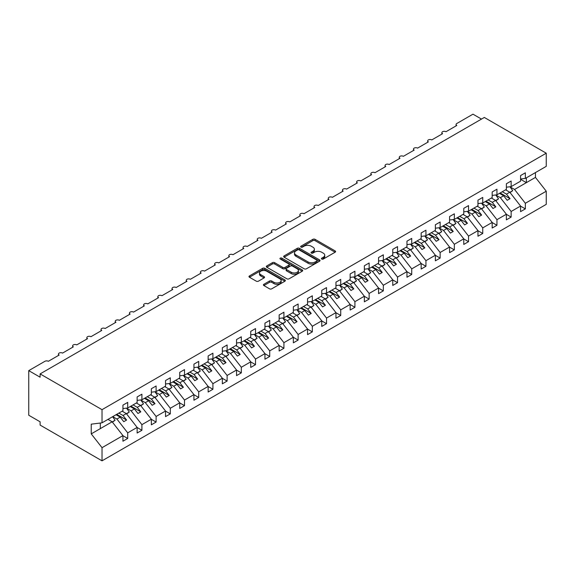 <?xml version="1.0" encoding="UTF-8"?>
<svg xmlns="http://www.w3.org/2000/svg" width="575" height="575" viewBox="0 0 575 575"><rect width="100%" height="100%" fill="white"/><g stroke="black" fill="none" stroke-linecap="round" stroke-linejoin="round"><path stroke-width="0.86" d="M321.727 259.052A1.107 0.64 0 0 0 323.294 259.052L335.139 252.209A1.574 0.913 0 0 0 335.599 251.57A1.574 0.913 0 0 0 335.139 250.923L315.064 239.337A1.574 0.913 0 0 0 312.836 239.337L300.984 246.172A1.107 0.64 0 0 0 300.66 246.625A1.107 0.64 0 0 0 300.984 247.077A1.107 0.64 0 0 0 302.551 247.077L304.082 246.193A5.046 2.911 0 0 1 311.219 246.193L312.893 247.157A5.046 2.911 0 0 1 314.367 249.219A5.046 2.911 0 0 1 312.893 251.275L311.355 252.159A1.107 0.64 0 0 0 311.032 252.612A1.107 0.64 0 0 0 311.355 253.065A1.107 0.64 0 0 0 312.922 253.065L314.453 252.181A5.046 2.911 0 0 1 321.59 252.181L323.265 253.144A5.046 2.911 0 0 1 324.738 255.207A5.046 2.911 0 0 1 323.265 257.262L321.727 258.153A1.107 0.64 0 0 0 321.403 258.599A1.107 0.64 0 0 0 321.727 259.052L321.727 258.153M263.882 284.273A1.574 0.913 0 0 0 263.415 284.92A1.574 0.913 0 0 0 263.882 285.559L269.51 288.815A1.574 0.913 0 0 0 271.738 288.815L284.898 281.218A1.574 0.913 0 0 0 285.365 280.571A1.574 0.913 0 0 0 284.898 279.924L264.831 268.338A1.574 0.913 0 0 0 262.595 268.338L249.435 275.935A1.574 0.913 0 0 0 248.975 276.582A1.574 0.913 0 0 0 249.435 277.222L256.242 281.153A1.574 0.913 0 0 0 258.47 281.153L264.105 277.897A1.574 0.913 0 0 0 264.565 277.258A1.574 0.913 0 0 0 264.105 276.611L260.727 274.663A4.219 2.437 0 0 1 259.49 272.945A4.219 2.437 0 0 1 262.099 270.688A4.219 2.437 0 0 1 266.692 271.22L279.91 278.846A4.219 2.437 0 0 1 281.146 280.571A4.219 2.437 0 0 1 278.544 282.821A4.219 2.437 0 0 1 273.944 282.296L271.738 281.024A1.574 0.913 0 0 0 269.51 281.024L263.882 284.273L263.882 285.559L269.51 282.332L269.51 281.024M520.576 179.012L525.349 178.415L546.25 166.347L546.25 153.202L484.33 117.451L40.113 373.915L40.113 377.2L28.75 370.638L44.936 361.294A2.408 1.394 0 0 1 48.35 361.294L59.139 355.062A2.408 1.394 0 0 1 58.434 354.078A2.408 1.394 0 0 1 59.922 352.791A2.408 1.394 0 0 1 62.553 353.093L73.341 346.862A2.408 1.394 0 0 1 72.637 345.877A2.408 1.394 0 0 1 74.125 344.59A2.408 1.394 0 0 1 76.748 344.892L87.544 338.661A2.408 1.394 0 0 1 86.839 337.676A2.408 1.394 0 0 1 88.327 336.389A2.408 1.394 0 0 1 90.951 336.691L101.746 330.46A2.408 1.394 0 0 1 101.042 329.482A2.408 1.394 0 0 1 102.53 328.196A2.408 1.394 0 0 1 105.153 328.498L115.949 322.266A2.408 1.394 0 0 1 115.244 321.281A2.408 1.394 0 0 1 116.732 319.995A2.408 1.394 0 0 1 119.356 320.297L130.151 314.065A2.408 1.394 0 0 1 129.44 313.08A2.408 1.394 0 0 1 130.928 311.794A2.408 1.394 0 0 1 133.558 312.096L144.347 305.864A2.408 1.394 0 0 1 143.642 304.879A2.408 1.394 0 0 1 145.13 303.593A2.408 1.394 0 0 1 147.761 303.895L158.549 297.663A2.408 1.394 0 0 1 157.845 296.686A2.408 1.394 0 0 1 159.333 295.399A2.408 1.394 0 0 1 161.956 295.701L172.752 289.469A2.408 1.394 0 0 1 172.047 288.485A2.408 1.394 0 0 1 173.535 287.198A2.408 1.394 0 0 1 176.158 287.5L186.954 281.268A2.408 1.394 0 0 1 186.25 280.284A2.408 1.394 0 0 1 187.737 278.997A2.408 1.394 0 0 1 190.361 279.299L201.157 273.067A2.408 1.394 0 0 1 200.452 272.083A2.408 1.394 0 0 1 201.94 270.796A2.408 1.394 0 0 1 204.563 271.098L215.359 264.867A2.408 1.394 0 0 1 214.647 263.889A2.408 1.394 0 0 1 216.135 262.603A2.408 1.394 0 0 1 218.766 262.904L229.562 256.673A2.408 1.394 0 0 1 228.85 255.688A2.408 1.394 0 0 1 230.338 254.402A2.408 1.394 0 0 1 232.968 254.703L243.757 248.472A2.408 1.394 0 0 1 243.053 247.487A2.408 1.394 0 0 1 244.54 246.201A2.408 1.394 0 0 1 247.171 246.502L257.959 240.271A2.408 1.394 0 0 1 257.255 239.286A2.408 1.394 0 0 1 258.743 238.007A2.408 1.394 0 0 1 261.366 238.302L272.162 232.077A2.408 1.394 0 0 1 271.457 231.092A2.408 1.394 0 0 1 272.945 229.806A2.408 1.394 0 0 1 275.569 230.108L286.364 223.876A2.408 1.394 0 0 1 285.66 222.892A2.408 1.394 0 0 1 287.148 221.605A2.408 1.394 0 0 1 289.771 221.907L300.567 215.675A2.408 1.394 0 0 1 299.863 214.691A2.408 1.394 0 0 1 301.35 213.404A2.408 1.394 0 0 1 303.974 213.706L314.769 207.474A2.408 1.394 0 0 1 314.058 206.49A2.408 1.394 0 0 1 315.546 205.21A2.408 1.394 0 0 1 318.176 205.505L328.965 199.281A2.408 1.394 0 0 1 328.26 198.296A2.408 1.394 0 0 1 329.748 197.009A2.408 1.394 0 0 1 332.379 197.311L343.167 191.08A2.408 1.394 0 0 1 342.463 190.095A2.408 1.394 0 0 1 343.951 188.808A2.408 1.394 0 0 1 346.581 189.11L357.37 182.879A2.408 1.394 0 0 1 356.665 181.894A2.408 1.394 0 0 1 358.153 180.607A2.408 1.394 0 0 1 360.777 180.909L371.572 174.678A2.408 1.394 0 0 1 370.868 173.693A2.408 1.394 0 0 1 372.356 172.414A2.408 1.394 0 0 1 374.979 172.708L385.775 166.484A2.408 1.394 0 0 1 385.07 165.499A2.408 1.394 0 0 1 386.558 164.213A2.408 1.394 0 0 1 389.182 164.515L399.977 158.283A2.408 1.394 0 0 1 399.273 157.298A2.408 1.394 0 0 1 400.761 156.012A2.408 1.394 0 0 1 403.384 156.314L414.18 150.082A2.408 1.394 0 0 1 413.468 149.097A2.408 1.394 0 0 1 414.956 147.811A2.408 1.394 0 0 1 417.587 148.113L428.375 141.881A2.408 1.394 0 0 1 427.671 140.897A2.408 1.394 0 0 1 429.158 139.617A2.408 1.394 0 0 1 431.789 139.919L442.577 133.688A2.408 1.394 0 0 1 441.873 132.703A2.408 1.394 0 0 1 443.361 131.416A2.408 1.394 0 0 1 445.984 131.718L456.78 125.487A2.408 1.394 180 0 1 456.076 124.502A2.408 1.394 180 0 1 456.78 123.517L472.973 114.173L481.491 119.09M546.25 153.202L102.027 409.666L40.113 373.915M304.189 268.791A1.574 0.913 0 0 0 306.425 268.791L319.585 261.194A1.574 0.913 0 0 0 320.045 260.547A1.574 0.913 0 0 0 319.585 259.907L299.51 248.314A1.574 0.913 0 0 0 297.282 248.314L284.122 255.911A1.574 0.913 0 0 0 283.655 256.558A1.574 0.913 0 0 0 284.122 257.197L304.189 268.791M280.715 259.289A1.107 0.64 0 0 1 281.836 259.447L302.22 271.213L289.081 278.803A1.574 0.913 0 0 1 286.853 278.803L266.778 267.21L266.778 265.923A1.574 0.913 0 0 0 266.318 266.57A1.574 0.913 0 0 0 266.778 267.21M266.778 265.923L272.413 262.674A1.574 0.913 0 0 1 274.642 262.674L282.785 267.375A1.574 0.913 0 0 0 285.013 267.375L288.751 265.219A1.574 0.913 0 0 0 289.211 264.572A1.574 0.913 0 0 0 288.751 263.925L280.269 259.037A1.107 0.64 0 0 1 279.946 258.585A1.107 0.64 0 0 1 280.629 257.995A1.107 0.64 0 0 1 281.836 258.132L302.242 269.919A1.574 0.913 0 0 1 302.702 270.559A1.574 0.913 0 0 1 302.242 271.206L302.242 269.919M102.027 409.666L102.027 422.819L122.935 410.751L122.935 405.138L127.708 402.385L127.708 407.991L122.935 408.588M127.708 407.991L137.138 402.55L137.138 396.944L141.91 394.184L141.91 399.798L137.138 400.387M141.91 399.798L151.34 394.349L151.34 388.743L156.105 385.99L156.105 391.597L151.34 392.193M156.105 391.597L165.535 386.148L165.535 380.542L170.308 377.789L170.308 383.396L165.535 383.992M170.308 383.396L179.738 377.955L179.738 372.341L184.51 369.588L184.51 375.195L179.738 375.791M184.51 375.195L193.94 369.754L193.94 364.147L198.713 361.387L198.713 367.001L193.94 367.59M198.713 367.001L208.143 361.553L208.143 355.947L212.915 353.194L212.915 358.8L208.143 359.397M212.915 358.8L222.345 353.352L222.345 347.746L227.118 344.993L227.118 350.599L222.345 351.196M227.118 350.599L236.548 345.158L236.548 339.545L241.32 336.792L241.32 342.398L236.548 342.995M241.32 342.398L250.743 336.957L250.743 331.351L255.516 328.591L255.516 334.204L250.743 334.794M255.516 334.204L264.946 328.756L264.946 323.15L269.718 320.397L269.718 326.003L264.946 326.6M269.718 326.003L279.148 320.555L279.148 314.949L283.921 312.196L283.921 317.803L279.148 318.399M283.921 317.803L293.351 312.362L293.351 306.748L298.123 303.995L298.123 309.602L293.351 310.198M298.123 309.602L307.553 304.161L307.553 298.554L312.326 295.794L312.326 301.408L307.553 301.997M312.326 301.408L321.756 295.96L321.756 290.353L326.528 287.601L326.528 293.207L321.756 293.803M326.528 293.207L335.958 287.759L335.958 282.152L340.723 279.4L340.723 285.006L335.958 285.603M340.723 285.006L350.153 279.565L350.153 273.952L354.926 271.199L354.926 276.805L350.153 277.402M354.926 276.805L364.356 271.364L364.356 265.758L369.128 262.998L369.128 268.611L364.356 269.201M369.128 268.611L378.558 263.163L378.558 257.557L383.331 254.804L383.331 260.41L378.558 261.007M383.331 260.41L392.761 254.962L392.761 249.356L397.533 246.603L397.533 252.209L392.761 252.806M397.533 252.209L406.963 246.768L406.963 241.155L411.736 238.402L411.736 244.008L406.963 244.605M411.736 244.008L421.166 238.568L421.166 232.961L425.938 230.201L425.938 235.815L421.166 236.404M425.938 235.815L435.368 230.367L435.368 224.76L440.134 222.007L440.134 227.614L435.368 228.21M440.134 227.614L449.564 222.166L449.564 216.559L454.336 213.807L454.336 219.413L449.564 220.009M454.336 219.413L463.766 213.972L463.766 208.358L468.539 205.606L468.539 211.212L463.766 211.808M468.539 211.212L477.969 205.771L477.969 200.165L482.741 197.405L482.741 203.018L477.969 203.607M482.741 203.018L492.171 197.57L492.171 191.964L496.944 189.211L496.944 194.817L492.171 195.414M496.944 194.817L506.374 189.376L506.374 183.763L511.146 181.01L511.146 186.616L506.374 187.213M122.935 435.706L127.708 438.459L127.708 432.853L137.138 427.412L126.342 413.605L122.166 411.19M112.736 416.638L116.912 419.046L127.708 432.853M137.138 427.505L141.91 430.265L141.91 424.652L151.34 419.211L140.544 405.404L136.368 402.996M126.593 408.236L131.114 410.845L141.91 424.652M151.34 419.312L156.105 422.064L156.105 416.458L165.535 411.01L154.747 397.203L150.571 394.795M140.796 400.035L145.317 402.651L156.105 416.458M165.535 411.111L170.308 413.863L170.308 408.257L179.738 402.809L168.949 389.002L164.773 386.594M154.998 391.841L159.519 394.45L170.308 408.257M179.738 402.91L184.51 405.662L184.51 400.056L193.94 394.615L183.145 380.808L178.976 378.393M169.194 383.64L173.715 386.249L184.51 400.056M193.94 394.709L198.713 397.469L198.713 391.855L208.143 386.414L197.347 372.607L193.171 370.199M183.396 375.439L187.917 378.048L198.713 391.855M208.143 386.515L212.915 389.268L212.915 383.662L222.345 378.213L211.55 364.406L207.374 361.998M197.599 367.238L202.12 369.854L212.915 383.662M222.345 378.314L227.118 381.067L227.118 375.461L236.548 370.012L225.752 356.205L221.576 353.798M211.801 359.044L216.322 361.653L227.118 375.461M236.548 370.113L241.32 372.866L241.32 367.26L250.743 361.819L239.955 348.012L235.779 345.597M226.004 350.843L230.525 353.452L241.32 367.26M250.743 361.912L255.516 364.672L255.516 359.059L264.946 353.618L254.157 339.811L249.981 337.403M240.206 342.643L244.727 345.252L255.516 359.059M264.946 353.718L269.718 356.471L269.718 350.865L279.148 345.417L268.36 331.61L264.184 329.202M254.402 334.442L258.93 337.058L269.718 350.865M279.148 345.518L283.921 348.27L283.921 342.664L293.351 337.223L282.555 323.409L278.379 321.001M268.604 326.248L273.125 328.857L283.921 342.664M293.351 337.317L298.123 340.077L298.123 334.463L307.553 329.022L296.757 315.215L292.582 312.8M282.807 318.047L287.327 320.656L298.123 334.463M307.553 329.116L312.326 331.876L312.326 326.262L321.756 320.821L310.96 307.014L306.784 304.606M297.009 309.846L301.53 312.455L312.326 326.262M321.756 320.922L326.528 323.675L326.528 318.068L335.958 312.62L325.162 298.813L320.987 296.405M311.212 301.645L315.732 304.261L326.528 318.068M335.958 312.721L340.723 315.474L340.723 309.868L350.153 304.427L339.365 290.612L335.189 288.204M325.414 293.451L329.935 296.06L340.723 309.868M350.153 304.52L354.926 307.28L354.926 301.667L364.356 296.226L353.567 282.418L349.392 280.003M339.617 285.25L344.137 287.859L354.926 301.667M364.356 296.319L369.128 299.079L369.128 293.466L378.558 288.025L367.77 274.217L363.594 271.81M353.812 277.049L358.34 279.658L369.128 293.466M378.558 288.125L383.331 290.878L383.331 285.272L392.761 279.824L381.965 266.017L377.789 263.609M368.014 268.848L372.535 271.465L383.331 285.272M392.761 279.924L397.533 282.677L397.533 277.071L406.963 271.63L396.168 257.823L391.992 255.408M382.217 260.655L386.738 263.264L397.533 277.071M406.963 271.723L411.736 274.483L411.736 268.87L421.166 263.429L410.37 249.622L406.194 247.207M396.419 252.454L400.94 255.063L411.736 268.87M421.166 263.522L425.938 266.283L425.938 260.669L435.368 255.228L424.573 241.421L420.397 239.013M410.622 244.253L415.143 246.862L425.938 260.669M435.368 255.329L440.134 258.082L440.134 252.475L449.564 247.027L438.775 233.22L434.599 230.812M424.824 236.052L429.345 238.668L440.134 252.475M449.564 247.128L454.336 249.881L454.336 244.274L463.766 238.833L452.978 225.026L448.802 222.611M439.027 227.858L443.548 230.467L454.336 244.274M463.766 238.927L468.539 241.687L468.539 236.073L477.969 230.632L467.173 216.825L463.004 214.41M453.222 219.657L457.743 222.266L468.539 236.073M477.969 230.733L482.741 233.486L482.741 227.88L492.171 222.432L481.376 208.624L477.2 206.217M467.425 211.456L471.946 214.065L482.741 227.88M492.171 222.532L496.944 225.285L496.944 219.679L506.374 214.231L495.578 200.423L491.402 198.016M481.627 203.263L486.148 205.872L496.944 219.679M506.374 214.331L511.146 217.084L511.146 211.478L520.576 206.037L520.576 211.643L525.349 208.89L525.349 203.277L546.25 191.209L546.25 204.362L102.027 460.827L40.113 425.083L40.113 421.798L28.75 415.243L28.75 370.638M495.83 195.062L500.351 197.671L511.146 211.478M525.349 178.415L525.349 172.809L520.576 175.562L520.576 181.175L511.146 186.616M520.576 206.13L525.349 208.89M510.032 186.861L514.553 189.47L525.349 203.277M102.027 422.819L91.238 424.163L91.238 433.873L112.139 421.798L107.963 419.391M112.139 421.798L122.935 435.606L122.935 441.219L127.708 438.459M141.91 430.265L137.138 433.018L137.138 427.412M156.105 422.064L151.34 424.817L151.34 419.211M170.308 413.863L165.535 416.623L165.535 411.01M184.51 405.662L179.738 408.423L179.738 402.809M198.713 397.469L193.94 400.222L193.94 394.615M212.915 389.268L208.143 392.021L208.143 386.414M227.118 381.067L222.345 383.827L222.345 378.213M241.32 372.866L236.548 375.626L236.548 370.012M255.516 364.672L250.743 367.425L250.743 361.819M269.718 356.471L264.946 359.224L264.946 353.618M283.921 348.27L279.148 351.03L279.148 345.417M298.123 340.077L293.351 342.829L293.351 337.223M312.326 331.876L307.553 334.628L307.553 329.022M326.528 323.675L321.756 326.428L321.756 320.821M340.723 315.474L335.958 318.234L335.958 312.62M354.926 307.28L350.153 310.033L350.153 304.427M369.128 299.079L364.356 301.832L364.356 296.226M383.331 290.878L378.558 293.631L378.558 288.025M397.533 282.677L392.761 285.437L392.761 279.824M411.736 274.483L406.963 277.236L406.963 271.63M425.938 266.283L421.166 269.035L421.166 263.429M440.134 258.082L435.368 260.834L435.368 255.228M454.336 249.881L449.564 252.641L449.564 247.027M468.539 241.687L463.766 244.44L463.766 238.833M482.741 233.486L477.969 236.239L477.969 230.632M496.944 225.285L492.171 228.038L492.171 222.432M511.146 217.084L506.374 219.844L506.374 214.231M91.238 433.873L102.027 447.681L122.935 435.606M102.027 447.681L102.027 460.827M116.912 419.046L120.204 417.141L123.762 421.691L126.601 420.045L123.05 415.502L126.342 413.605M116.035 414.733L120.204 417.141M118.874 413.094L123.05 415.502M131.114 410.845L134.406 408.947L137.957 413.49L140.803 411.851L137.245 407.308L140.544 405.404M130.23 406.532L134.406 408.947M133.077 404.893L137.245 407.308M145.317 402.651L148.609 400.746L152.159 405.289L154.998 403.65L151.448 399.107L154.747 397.203M144.433 398.338L148.609 400.746M147.272 396.692L151.448 399.107M159.519 394.45L162.811 392.545L166.362 397.088L169.201 395.449L165.65 390.907L168.949 389.002M158.635 390.137L162.811 392.545M161.474 388.499L165.65 390.907M173.715 386.249L177.014 384.352L180.564 388.894L183.403 387.248L179.853 382.706L183.145 380.808M172.838 381.937L177.014 384.352M175.677 380.298L179.853 382.706M187.917 378.048L191.216 376.151L194.767 380.693L197.606 379.054L194.055 374.512L197.347 372.607M187.04 373.736L191.216 376.151M189.879 372.097L194.055 374.512M202.12 369.854L205.419 367.95L208.969 372.492L211.808 370.853L208.258 366.311L211.55 364.406M201.243 365.542L205.419 367.95M204.082 363.896L208.258 366.311M216.322 361.653L219.614 359.749L223.165 364.291L226.011 362.652L222.46 358.11L225.752 356.205M215.445 357.341L219.614 359.749M218.284 355.702L222.46 358.11M230.525 353.452L233.817 351.555L237.367 356.098L240.213 354.452L236.656 349.909L239.955 348.012M229.641 349.14L233.817 351.555M232.487 347.501L236.656 349.909M244.727 345.252L248.019 343.354L251.57 347.897L254.409 346.258L250.858 341.715L254.157 339.811M243.843 340.939L248.019 343.354M246.682 339.3L250.858 341.715M258.93 337.058L262.222 335.153L265.772 339.696L268.611 338.057L265.061 333.514L268.36 331.61M258.046 332.745L262.222 335.153M260.885 331.099L265.061 333.514M273.125 328.857L276.424 326.952L279.975 331.495L282.814 329.856L279.263 325.313L282.555 323.409M272.248 324.544L276.424 326.952M275.087 322.906L279.263 325.313M287.327 320.656L290.627 318.758L294.177 323.301L297.016 321.655L293.466 317.113L296.757 315.215M286.451 316.343L290.627 318.758M289.29 314.705L293.466 317.113M301.53 312.455L304.829 310.558L308.38 315.1L311.219 313.461L307.668 308.919L310.96 307.014M300.653 308.143L304.829 310.558M303.492 306.504L307.668 308.919M315.732 304.261L319.024 302.357L322.575 306.899L325.421 305.26L321.871 300.718L325.162 298.813M314.848 299.949L319.024 302.357M317.695 298.303L321.871 300.718M329.935 296.06L333.227 294.156L336.777 298.698L339.617 297.059L336.066 292.517L339.365 290.612M329.051 291.748L333.227 294.156M331.89 290.109L336.066 292.517M344.137 287.859L347.429 285.962L350.98 290.504L353.819 288.858L350.268 284.316L353.567 282.418M343.253 283.547L347.429 285.962M346.092 281.908L350.268 284.316M358.34 279.658L361.632 277.761L365.183 282.303L368.022 280.665L364.471 276.122L367.77 274.217M357.456 275.346L361.632 277.761M360.295 273.707L364.471 276.122M372.535 271.465L375.834 269.56L379.385 274.103L382.224 272.464L378.673 267.921L381.965 266.017M371.658 267.152L375.834 269.56M374.497 265.513L378.673 267.921M386.738 263.264L390.037 261.359L393.588 265.902L396.427 264.263L392.876 259.72L396.168 257.823M385.861 258.951L390.037 261.359M388.7 257.312L392.876 259.72M400.94 255.063L404.232 253.165L407.79 257.708L410.629 256.062L407.078 251.519L410.37 249.622M400.063 250.75L404.232 253.165M402.902 249.112L407.078 251.519M415.143 246.862L418.435 244.964L421.985 249.507L424.832 247.868L421.281 243.326L424.573 241.421M414.259 242.549L418.435 244.964M417.105 240.911L421.281 243.326M429.345 238.668L432.637 236.763L436.188 241.306L439.027 239.667L435.476 235.125L438.775 233.22M428.461 234.356L432.637 236.763M431.3 232.717L435.476 235.125M443.548 230.467L446.84 228.562L450.39 233.105L453.229 231.466L449.679 226.924L452.978 225.026M442.664 226.155L446.84 228.562M445.503 224.516L449.679 226.924M457.743 222.266L461.042 220.369L464.593 224.911L467.432 223.265L463.881 218.723L467.173 216.825M456.866 217.954L461.042 220.369M459.705 216.315L463.881 218.723M471.946 214.065L475.245 212.168L478.795 216.71L481.634 215.072L478.084 210.529L481.376 208.624M471.069 209.753L475.245 212.168M473.908 208.114L478.084 210.529M486.148 205.872L489.447 203.967L492.998 208.509L495.837 206.871L492.286 202.328L495.578 200.423M485.271 201.559L489.447 203.967M488.11 199.92L492.286 202.328M500.351 197.671L503.643 195.766L507.193 200.308L510.039 198.67L506.489 194.127L509.781 192.23L520.576 206.037M499.474 193.358L503.643 195.766M502.313 191.719L506.489 194.127M509.781 192.23L505.605 189.815M514.553 189.47L535.454 177.402L546.25 191.209M520.576 179.307L526.369 182.649L526.369 177.826M535.454 172.579L535.454 177.402M100.323 428.627L100.323 423.027M500.149 192.963L510.039 198.67M485.954 201.164L495.837 206.871M471.752 209.365L481.634 215.072M457.549 217.558L467.432 223.265M443.347 225.759L453.229 231.466M429.144 233.96L439.027 239.667M414.942 242.161L424.832 247.868M400.739 250.355L410.629 256.062M386.544 258.556L396.427 264.263M372.341 266.757L382.224 272.464M358.139 274.958L368.022 280.665M343.936 283.152L353.819 288.858M329.734 291.353L339.617 297.059M315.531 299.553L325.421 305.26M301.329 307.754L311.219 313.461M287.133 315.948L297.016 321.655M272.931 324.149L282.814 329.856M258.728 332.35L268.611 338.057M244.526 340.551L254.409 346.258M230.323 348.745L240.213 354.452M216.121 356.946L226.011 362.652M201.918 365.147L211.808 370.853M187.723 373.348L197.606 379.054M173.521 381.541L183.403 387.248M159.318 389.742L169.201 395.449M145.116 397.943L154.998 403.65M130.913 406.144L140.803 411.851M116.711 414.338L126.601 420.045M322.173 259.21L323.265 258.577A5.046 2.911 0 0 0 324.738 256.515L324.738 255.207M314.367 249.219L314.367 250.528A5.046 2.911 0 0 1 312.893 252.59L311.801 253.223M335.117 252.224L315.064 240.645A1.574 0.913 0 0 0 312.836 240.645L301.429 247.228M319.563 261.201L299.51 249.629A1.574 0.913 0 0 0 297.282 249.629L284.143 257.212M316.796 261A1.107 0.64 0 0 0 317.12 260.547A1.107 0.64 0 0 0 316.796 260.094L299.173 249.924A1.107 0.64 0 0 0 297.613 249.924L295.996 250.858A5.046 2.911 0 0 0 294.515 252.921A5.046 2.911 0 0 0 295.996 254.977L308.042 261.934A5.046 2.911 0 0 0 315.179 261.934L316.796 261L316.796 262.308A1.107 0.64 0 0 0 317.12 261.862L317.12 260.547M294.515 252.921L294.515 254.229A5.046 2.911 0 0 0 295.996 256.292L295.996 254.977M316.796 262.308L315.179 263.242A5.046 2.911 0 0 1 308.042 263.242L295.996 256.292M266.8 267.224L272.413 263.982L272.413 262.674M289.211 264.572L289.211 265.887A1.574 0.913 0 0 1 288.751 266.527L285.013 268.683A1.574 0.913 0 0 1 282.785 268.683L274.642 263.982A1.574 0.913 0 0 0 272.413 263.982M291.23 272.248A4.219 2.437 0 0 0 295.823 272.78A4.219 2.437 0 0 0 298.432 270.53A4.219 2.437 0 0 0 297.196 268.805L292.538 266.117A1.574 0.913 0 0 0 290.31 266.117L286.573 268.273A1.574 0.913 0 0 0 286.113 268.92A1.574 0.913 0 0 0 286.573 269.56L291.23 272.248L291.23 273.563A4.219 2.437 0 0 0 295.823 274.088A4.219 2.437 0 0 0 298.432 271.838L298.432 270.53M286.113 268.92L286.113 270.228A1.574 0.913 0 0 0 286.573 270.875L286.573 269.56M291.23 273.563L286.573 270.875M281.146 280.571L281.146 281.887A4.219 2.437 0 0 1 278.544 284.136A4.219 2.437 0 0 1 273.944 283.604L271.738 282.332A1.574 0.913 0 0 0 269.51 282.332M259.49 272.945L259.49 274.253A4.219 2.437 0 0 0 260.727 275.978L260.727 274.663M264.083 277.912L260.727 275.978M284.877 281.225L264.831 269.653A1.574 0.913 0 0 0 262.595 269.653L249.457 277.236L249.435 275.935M505.914 189.635L506.345 190.246M509.96 186.767L512.735 190.663L509.86 192.323M512.735 190.663L510.054 192.575M491.711 197.836L492.143 198.44M495.758 194.961L498.532 198.864L495.657 200.524M498.532 198.864L495.851 200.776M477.509 206.037L477.94 206.641M481.562 203.162L484.33 207.065L481.455 208.725M484.33 207.065L481.649 208.969M463.313 214.231L463.745 214.842M467.36 211.363L470.127 215.258L467.252 216.926M470.127 215.258L467.446 217.17M449.111 222.432L449.542 223.042M453.158 219.564L455.932 223.459L453.05 225.12M455.932 223.459L453.244 225.371M434.908 230.632L435.34 231.236M438.955 227.757L441.729 231.66L438.854 233.321M441.729 231.66L439.048 233.572M420.706 238.833L421.137 239.437M424.753 235.958L427.527 239.861L424.652 241.522M427.527 239.861L424.846 241.766M406.503 247.027L406.935 247.638M410.55 244.159L413.324 248.055L410.449 249.722M413.324 248.055L410.643 249.967M392.301 255.228L392.732 255.839M396.355 252.36L399.122 256.256L396.247 257.916M399.122 256.256L396.441 258.168M378.106 263.429L378.53 264.033M382.152 260.554L384.919 264.457L382.044 266.117M384.919 264.457L382.238 266.369M363.903 271.63L364.334 272.234M367.95 268.755L370.717 272.658L367.842 274.318M370.717 272.658L368.036 274.562M349.701 279.824L350.132 280.435M353.747 276.956L356.522 280.852L353.639 282.512M356.522 280.852L353.833 282.763M335.498 288.025L335.929 288.636M339.545 285.157L342.319 289.053L339.444 290.713M342.319 289.053L339.638 290.964M321.296 296.226L321.727 296.829M325.342 293.351L328.117 297.253L325.242 298.914M328.117 297.253L325.436 299.165M307.093 304.427L307.524 305.03M311.14 301.552L313.914 305.454L311.039 307.115M313.914 305.454L311.233 307.359M292.891 312.62L293.322 313.231M296.944 309.752L299.712 313.648L296.837 315.308M299.712 313.648L297.031 315.56M278.695 320.821L279.127 321.432M282.742 317.953L285.509 321.849L282.634 323.509M285.509 321.849L282.828 323.761M264.493 329.022L264.924 329.626M268.539 326.147L271.314 330.05L268.432 331.71M271.314 330.05L268.626 331.962M250.29 337.223L250.722 337.827M254.337 334.348L257.111 338.251L254.229 339.911M257.111 338.251L254.423 340.156M236.088 345.417L236.519 346.028M240.134 342.549L242.909 346.445L240.034 348.105M242.909 346.445L240.228 348.357M221.885 353.618L222.317 354.229M225.932 350.75L228.706 354.646L225.831 356.306M228.706 354.646L226.025 356.558M207.683 361.819L208.114 362.423M211.729 358.944L214.504 362.847L211.629 364.507M214.504 362.847L211.823 364.758M193.48 370.02L193.912 370.623M197.534 367.145L200.301 371.048L197.426 372.708M200.301 371.048L197.62 372.952M179.285 378.213L179.716 378.824M183.332 375.346L186.099 379.241L183.224 380.902M186.099 379.241L183.418 381.153M165.083 386.414L165.514 387.025M169.129 383.547L171.903 387.442L169.021 389.103M171.903 387.442L169.215 389.354M150.88 394.615L151.311 395.219M154.927 391.74L157.701 395.643L154.826 397.303M157.701 395.643L155.02 397.555M136.678 402.816L137.109 403.42M140.724 399.941L143.498 403.844L140.623 405.504M143.498 403.844L140.817 405.749M122.475 411.01L122.906 411.621M126.522 408.142L129.296 412.038L126.421 413.698M129.296 412.038L126.615 413.95M108.272 419.211L108.704 419.822M112.592 416.717L115.093 420.239L112.218 421.899M115.093 420.239L112.413 422.151M323.265 258.577L323.265 257.262M311.355 253.065L311.355 252.159M312.893 252.59L312.893 251.275M300.984 247.077L300.984 246.172M312.836 240.645L312.836 239.337M315.064 240.645L315.064 239.337M335.139 252.209L335.139 250.923M284.122 257.197L284.122 255.911M297.282 249.629L297.282 248.314M299.51 249.629L299.51 248.314M319.585 261.194L319.585 259.907M308.042 263.242L308.042 261.934M315.179 263.242L315.179 261.934M274.642 263.982L274.642 262.674M282.785 268.683L282.785 267.375M285.013 268.683L285.013 267.375M288.751 266.527L288.751 265.219M281.836 259.447L281.836 258.132M271.738 282.332L271.738 281.024M273.944 283.604L273.944 282.296M264.105 277.897L264.105 276.611M262.595 269.653L262.595 268.338M264.831 269.653L264.831 268.338M284.898 281.218L284.898 279.924M441.873 134.09L441.873 132.703M456.076 125.889L456.076 124.502M427.671 142.291L427.671 140.897M413.468 150.492L413.468 149.097M399.273 158.686L399.273 157.298M385.07 166.887L385.07 165.499M370.868 175.088L370.868 173.693M356.665 183.288L356.665 181.894M342.463 191.482L342.463 190.095M328.26 199.683L328.26 198.296M314.058 207.884L314.058 206.49M299.863 216.085L299.863 214.691M285.66 224.279L285.66 222.892M271.457 232.48L271.457 231.092M257.255 240.681L257.255 239.286M243.053 248.882L243.053 247.487M228.85 257.075L228.85 255.688M214.647 265.276L214.647 263.889M200.452 273.477L200.452 272.083M186.25 281.678L186.25 280.284M172.047 289.872L172.047 288.485M157.845 298.073L157.845 296.686M143.642 306.274L143.642 304.879M129.44 314.475L129.44 313.08M115.244 322.668L115.244 321.281M101.042 330.869L101.042 329.482M86.839 339.07L86.839 337.676M72.637 347.271L72.637 345.877M58.434 355.465L58.434 354.078"/></g></svg>
